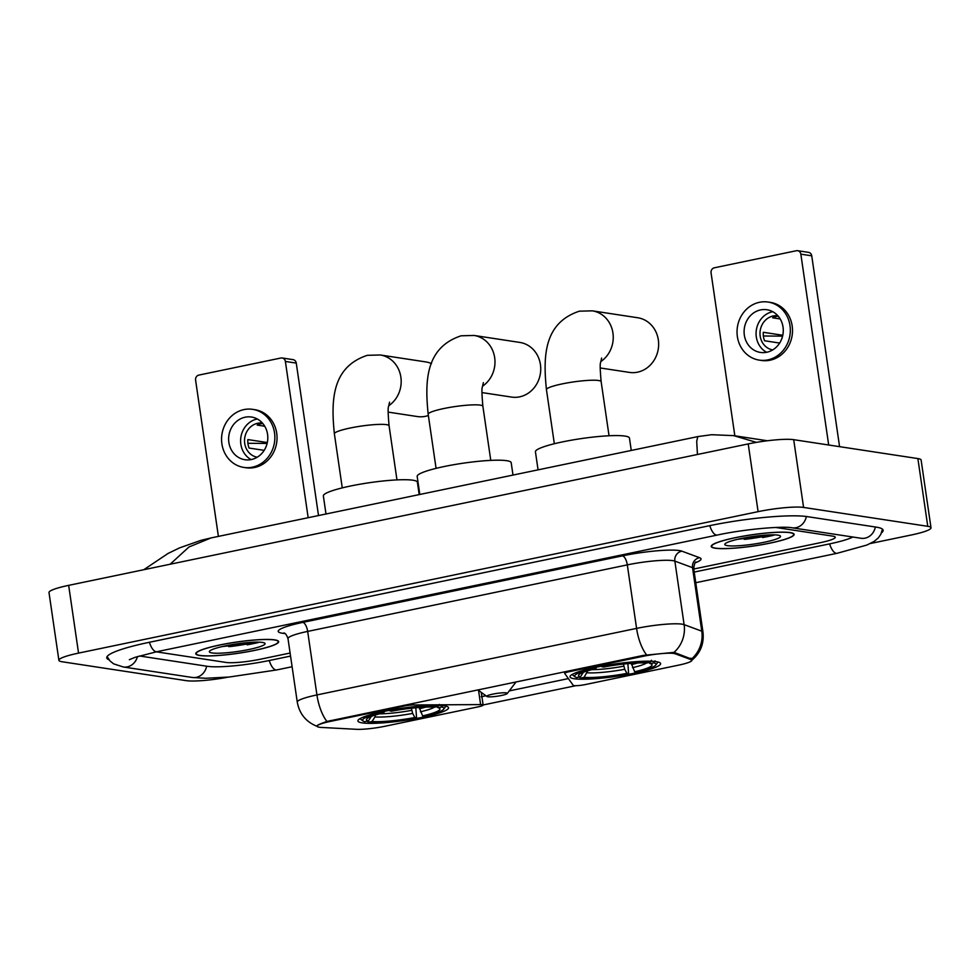 <?xml version="1.0" encoding="UTF-8"?>
<svg xmlns="http://www.w3.org/2000/svg" width="980" height="980" viewBox="0 0 980 980"><rect width="100%" height="100%" fill="white"/><g stroke="black" fill="none" stroke-linecap="round" stroke-linejoin="round"><path stroke-width="1.47" d="M403.772 705.269L403.895 706.102A8.636 1.176 -8.3 0 1 413.548 704.951L480.617 704.596A8.636 1.176 -8.3 0 1 482.319 704.694A8.636 1.176 -8.3 0 1 483.128 705.049A8.636 1.176 -8.3 0 1 478.216 706.85L384.993 726.254A23.324 3.161 171.7 0 1 356.316 729.304L321.342 727.43A23.324 3.161 171.7 0 1 319.321 727.234A23.324 3.161 171.7 0 1 317.14 726.254L317.055 725.617M574.292 678.748A45.778 6.211 171.7 0 0 625.608 674.853A45.778 6.211 171.7 0 0 660.606 663.595A45.778 6.211 171.7 0 0 656.331 661.672A45.778 6.211 171.7 0 0 605.015 665.567A45.778 6.211 171.7 0 0 570.005 676.812A45.778 6.211 171.7 0 0 574.292 678.748M362.22 722.885A45.778 6.211 171.7 0 0 413.536 718.989A45.778 6.211 171.7 0 0 448.546 707.744A45.778 6.211 171.7 0 0 444.259 705.808A45.778 6.211 171.7 0 0 392.943 709.704A45.778 6.211 171.7 0 0 357.933 720.962A45.778 6.211 171.7 0 0 362.22 722.885M643.101 656.306L569.625 671.606A8.636 1.176 -8.3 0 0 564.713 673.407A8.636 1.176 -8.3 0 0 564.737 673.481L573.214 685.326A8.636 1.176 -8.3 0 0 585.354 684.555L678.577 665.151A23.324 3.161 171.7 0 0 691.856 660.287A23.324 3.161 171.7 0 0 691.059 659.638L675.183 653.783A23.324 3.161 171.7 0 0 643.101 656.306L642.978 655.473M403.895 706.102L330.419 721.39A23.324 3.161 171.7 0 0 317.14 726.254M199.675 655.498A41.895 5.684 171.7 0 0 246.629 651.933A41.895 5.684 171.7 0 0 278.663 641.643A41.895 5.684 171.7 0 0 274.743 639.879A41.895 5.684 171.7 0 0 227.789 643.444A41.895 5.684 171.7 0 0 195.755 653.734A41.895 5.684 171.7 0 0 199.675 655.498M715.143 548.212A41.895 5.684 171.7 0 0 762.097 544.647A41.895 5.684 171.7 0 0 794.131 534.345A41.895 5.684 171.7 0 0 790.211 532.581A41.895 5.684 171.7 0 0 743.257 536.158A41.895 5.684 171.7 0 0 711.223 546.448A41.895 5.684 171.7 0 0 715.143 548.212M317.618 726.364C315.205 726.107 318.316 724.465 326.94 721.452L643.37 655.399L674.056 652.361L692.101 659.295M744.935 539.294A34.986 4.753 171.7 0 0 770.88 534.872M229.467 646.592A34.986 4.753 171.7 0 0 255.413 642.157M575.713 685.706L483.103 704.975M568.4 678.589L509.22 690.912M485.909 695.763L481.168 696.755M156.335 651.81A25.909 3.516 171.7 0 0 157.045 651.945L226.037 662.443A25.909 3.516 171.7 0 0 260.153 659.27L290.105 653.035L260.153 659.27A25.909 3.516 171.7 0 1 226.037 662.443L157.045 651.945A25.909 3.516 171.7 0 1 156.335 651.81M693.767 569.013L820.505 542.638A25.909 3.516 171.7 0 0 835.254 537.236A25.909 3.516 171.7 0 0 832.841 536.146L775.756 527.461L832.841 536.146A25.909 3.516 171.7 0 1 835.254 537.236A25.909 3.516 171.7 0 1 820.505 542.638L693.767 569.013M744.151 539.318A34.557 4.692 171.7 0 0 770.537 534.872M228.695 646.616A34.557 4.692 171.7 0 0 255.07 642.17M274.363 639.952A41.466 5.623 171.7 0 0 227.887 643.492A41.466 5.623 171.7 0 0 196.184 653.672A41.466 5.623 171.7 0 0 200.055 655.424A41.466 5.623 171.7 0 0 246.531 651.896A41.466 5.623 171.7 0 0 278.234 641.704A41.466 5.623 171.7 0 0 274.363 639.952M211.974 652.937A28.163 3.822 171.7 0 0 245.392 650.206A28.163 3.822 171.7 0 0 264.735 643.149A28.163 3.822 171.7 0 0 262.444 642.439A28.163 3.822 171.7 0 0 232.75 644.509A28.163 3.822 171.7 0 0 209.536 651.198A28.163 3.822 171.7 0 0 211.974 652.937M222.215 646.58L259.418 642.182M247.119 644.84A41.466 5.623 171.7 0 0 258.132 642.586M248.124 642.574L238.789 643.603M258.218 642.145L226.576 645.636M285.376 361.449A4.324 3.908 -81.3 0 0 282.154 357.982L293.045 359.635A4.324 3.908 98.7 0 1 296.266 363.102L285.376 361.449L308.173 517.71M318.512 515.554L296.266 363.102M282.154 357.982A4.324 3.908 -81.3 0 0 280.893 358.019L198.842 375.095A4.324 3.908 -81.3 0 0 195.596 380.13L218.393 536.391M245.123 417.211A21.597 19.551 -81.3 0 0 228.622 438.93A21.597 19.551 -81.3 0 0 244.963 459.73A21.597 19.551 -81.3 0 0 251.309 459.547A21.597 19.551 -81.3 0 0 267.81 437.827A21.597 19.551 -81.3 0 0 251.468 417.027A21.597 19.551 -81.3 0 0 245.123 417.211M257.299 418.987A21.597 19.551 -81.3 0 0 257.115 419.024A21.597 19.551 -81.3 0 0 240.86 437.362A21.597 19.551 -81.3 0 0 251.113 459.583M262.787 423.507A17.273 15.631 98.7 0 0 260.999 423.764A17.273 15.631 98.7 0 0 257.201 425.1L264.735 426.251M267.32 442.543L247.854 439.579A17.273 15.631 98.7 0 0 249.092 448.056L264.184 450.347M262.407 423.066A17.273 15.631 -81.3 0 0 257.728 423.262A17.273 15.631 -81.3 0 0 244.522 440.424A17.273 15.631 -81.3 0 0 257.213 457.219M243.8 467.411L245.98 467.742A29.363 26.582 -81.3 0 0 254.592 467.497A29.363 26.582 -81.3 0 0 277.046 437.962A29.363 26.582 -81.3 0 0 254.812 409.677L252.632 409.346A29.363 26.582 -81.3 0 0 244.02 409.579A29.363 26.582 -81.3 0 0 221.566 439.126A29.363 26.582 -81.3 0 0 243.8 467.411A29.363 26.582 -81.3 0 0 252.411 467.166A29.363 26.582 -81.3 0 0 274.865 437.631A29.363 26.582 -81.3 0 0 252.632 409.346M247.903 443.291L267.124 443.426M789.831 532.667A41.466 5.623 171.7 0 0 743.355 536.195A41.466 5.623 171.7 0 0 711.652 546.387A41.466 5.623 171.7 0 0 715.523 548.126A41.466 5.623 171.7 0 0 761.999 544.598A41.466 5.623 171.7 0 0 793.702 534.406A41.466 5.623 171.7 0 0 789.831 532.667M727.442 545.652A28.163 3.822 171.7 0 0 760.86 542.92A28.163 3.822 171.7 0 0 780.202 535.852A28.163 3.822 171.7 0 0 777.912 535.141A28.163 3.822 171.7 0 0 748.218 537.224A28.163 3.822 171.7 0 0 724.992 543.912A28.163 3.822 171.7 0 0 727.442 545.652M737.683 539.294L774.886 534.884M762.587 537.542A41.466 5.623 171.7 0 0 773.6 535.288M763.592 535.276L754.257 536.317M773.686 534.847L742.044 538.351M388.166 412.102L417.333 416.549A27.636 25.015 -81.3 0 0 425.443 416.316A27.636 25.015 -81.3 0 0 428.358 415.508M431.47 363.592A27.636 25.015 -81.3 0 0 425.651 361.89L380.265 354.981A27.636 25.015 98.7 0 1 400.783 376.577A27.636 25.015 98.7 0 1 388.693 405.745M419.244 707.474L422.613 715.902A37.142 5.047 171.7 0 0 439.542 708.356A37.142 5.047 171.7 0 0 438.109 707.744L441.686 706.997L442.997 704.975M415.814 707.756L416.561 717.764A41.111 5.586 171.7 0 1 368.419 722.248L371.996 721.501A37.142 5.047 171.7 0 0 414.871 717.519L412.654 713.416L411.367 708.221M419.195 494.594L417.382 482.234A47.506 6.444 171.7 0 0 412.948 480.225A47.506 6.444 171.7 0 0 359.697 484.267A47.506 6.444 171.7 0 0 323.363 495.941L325.997 513.998M422.613 715.902L424.291 716.16A41.111 5.586 171.7 0 0 443.646 709.226L445.104 707.315A42.85 5.819 171.7 0 0 445.386 706.47A42.85 5.819 171.7 0 0 445.116 705.955M439.371 704.424L438.06 706.445A41.111 5.586 171.7 0 0 389.918 710.929L389.587 710.316M443.646 709.226A41.111 5.586 171.7 0 0 441.686 706.997M368.419 722.248L366.618 720.876M438.06 706.445L434.483 707.192A37.142 5.047 171.7 0 0 391.596 711.186L389.918 710.929M414.871 717.519L416.561 717.764M438.109 707.744L436.749 706.715M375.683 713.697L374.973 716.931L371.996 721.501M360.701 718.279A42.85 5.819 171.7 0 0 360.591 718.842A42.85 5.819 171.7 0 0 361.106 719.565L363.041 720.986A41.111 5.586 171.7 0 0 364.781 721.697L368.37 720.949L371.346 716.38M381.82 711.884L382.176 712.534A41.111 5.586 171.7 0 0 363.041 720.986M382.176 712.534L383.866 712.791A37.142 5.047 171.7 0 0 366.728 718.977A37.142 5.047 171.7 0 0 368.37 720.949M384.295 711.358L383.866 712.791M600.226 367.966L629.405 372.4A27.636 25.015 -81.3 0 0 637.514 372.18A27.636 25.015 -81.3 0 0 658.646 344.372A27.636 25.015 -81.3 0 0 637.723 317.753L592.324 310.844A27.636 25.015 98.7 0 1 612.843 332.441A27.636 25.015 98.7 0 1 600.765 361.608M631.304 663.325L634.685 671.766A37.142 5.047 171.7 0 0 651.614 664.207A37.142 5.047 171.7 0 0 650.181 663.607L653.758 662.86L655.069 660.839M627.886 663.619L628.621 673.628A41.111 5.586 171.7 0 1 580.491 678.111L584.068 677.364A37.142 5.047 171.7 0 0 626.943 673.37L624.726 669.279L623.439 664.073M631.267 450.457L629.454 438.085A47.506 6.444 171.7 0 0 625.02 436.088A47.506 6.444 171.7 0 0 571.757 440.13A47.506 6.444 171.7 0 0 535.435 451.805L538.069 469.861M634.685 671.766L636.363 672.023A41.111 5.586 171.7 0 0 655.718 665.089L657.176 663.178A42.85 5.819 171.7 0 0 657.458 662.333A42.85 5.819 171.7 0 0 657.188 661.819M651.443 660.287L650.132 662.308A41.111 5.586 171.7 0 0 601.99 666.792L601.659 666.18M655.718 665.089A41.111 5.586 171.7 0 0 653.758 662.86M580.491 678.111L578.678 676.739M650.132 662.308L646.543 663.056A37.142 5.047 171.7 0 0 603.668 667.037L601.99 666.792M626.943 673.37L628.621 673.628M650.181 663.607L648.821 662.578M587.767 670.773L584.068 677.364M572.773 674.13A42.85 5.819 171.7 0 0 572.663 674.693A42.85 5.819 171.7 0 0 573.178 675.428L575.113 676.837A41.111 5.586 171.7 0 0 576.852 677.56L580.442 676.812L583.418 672.231M593.892 667.735L594.248 668.397A41.111 5.586 171.7 0 0 575.113 676.837M594.248 668.397L595.926 668.654A37.142 5.047 171.7 0 0 578.8 674.84A37.142 5.047 171.7 0 0 580.442 676.812M596.367 667.221L595.926 668.654M481.964 392.576L511.499 397.072A27.636 25.015 -81.3 0 0 519.62 396.851A27.636 25.015 -81.3 0 0 540.74 369.043A27.636 25.015 -81.3 0 0 519.817 342.424L474.063 335.454A27.636 25.015 98.7 0 1 494.582 357.051A27.636 25.015 98.7 0 1 482.503 386.218M506.329 692.885A10.364 1.409 171.7 0 0 494.03 693.889A10.364 1.409 171.7 0 0 486.913 696.498A10.364 1.409 171.7 0 0 487.758 696.755A10.364 1.409 171.7 0 0 498.685 695.996A10.364 1.409 171.7 0 0 507.236 693.534A10.364 1.409 171.7 0 0 506.329 692.885M512.993 475.08L511.193 462.707A47.506 6.444 171.7 0 0 506.746 460.698A47.506 6.444 171.7 0 0 453.495 464.753A47.506 6.444 171.7 0 0 417.174 476.415L419.808 494.471M800.844 254.163A4.324 3.908 -81.3 0 0 797.622 250.696L808.512 252.35A4.324 3.908 98.7 0 1 811.734 255.817L800.844 254.163L828.688 445.006M839.578 446.66L811.734 255.817M797.622 250.696A4.324 3.908 -81.3 0 0 796.36 250.733L714.31 267.81A4.324 3.908 -81.3 0 0 711.064 272.844L734.841 435.806M760.59 309.913A21.597 19.551 -81.3 0 0 744.09 331.632A21.597 19.551 -81.3 0 0 760.431 352.433A21.597 19.551 -81.3 0 0 766.764 352.261A21.597 19.551 -81.3 0 0 783.277 330.53A21.597 19.551 -81.3 0 0 766.936 309.741A21.597 19.551 -81.3 0 0 760.59 309.913M772.767 311.701A21.597 19.551 -81.3 0 0 772.571 311.738A21.597 19.551 -81.3 0 0 756.327 330.076A21.597 19.551 -81.3 0 0 766.581 352.298M778.255 316.209A17.273 15.631 98.7 0 0 776.466 316.466A17.273 15.631 98.7 0 0 772.669 317.814L780.202 318.953M782.787 335.258L763.322 332.293A17.273 15.631 98.7 0 0 764.559 340.758L779.651 343.061M777.875 315.781A17.273 15.631 -81.3 0 0 773.196 315.977A17.273 15.631 -81.3 0 0 759.99 333.139A17.273 15.631 -81.3 0 0 772.681 349.921M759.267 360.126L761.448 360.456A29.363 26.582 -81.3 0 0 770.06 360.211A29.363 26.582 -81.3 0 0 792.514 330.664A29.363 26.582 -81.3 0 0 770.28 302.379L768.1 302.048A29.363 26.582 -81.3 0 0 759.476 302.293A29.363 26.582 -81.3 0 0 737.034 331.84A29.363 26.582 -81.3 0 0 759.267 360.126A29.363 26.582 -81.3 0 0 767.879 359.88A29.363 26.582 -81.3 0 0 790.333 330.334A29.363 26.582 -81.3 0 0 768.1 302.048M763.371 335.993L782.591 336.14M139.454 655.963L207.466 666.314A46.648 6.333 171.7 0 0 268.863 660.594L290.546 656.086M694.208 572.063L829.227 543.961A46.648 6.333 171.7 0 0 852.833 537.04M870.363 543.508L911.339 534.982A34.557 4.692 171.7 0 0 931 527.779A34.557 4.692 171.7 0 0 927.766 526.321L803.588 507.432A34.557 4.692 171.7 0 0 758.104 511.658L78.547 653.109A34.557 4.692 171.7 0 0 58.886 660.3A34.557 4.692 171.7 0 0 62.12 661.757L186.298 680.659A34.557 4.692 171.7 0 0 228.426 677.094M931 527.779L921.114 460.037A34.557 4.692 171.7 0 0 917.88 458.579L793.702 439.677A34.557 4.692 171.7 0 0 748.218 443.916L68.661 585.354A34.557 4.692 171.7 0 0 49 592.557L58.886 660.3M881.51 532.826A74.284 10.082 171.7 0 0 883.127 530.254A74.284 10.082 171.7 0 0 876.181 527.118L807.189 516.619A74.284 10.082 171.7 0 0 709.398 525.721L149.034 642.353A74.284 10.082 171.7 0 0 106.759 657.837A74.284 10.082 171.7 0 0 109.05 659.834M697.442 454.487L696.707 441.306L697.797 436.602L211.055 537.922L188.969 546.987L170.128 564.235M733.714 435.647L756.413 442.372M569.503 670.773L569.625 671.606M691.059 659.638L690.839 658.168M675.183 653.783L674.987 652.361M330.419 721.39L330.297 720.557M413.315 703.285L413.548 704.951M478.546 690.373L480.617 704.596M284.898 633.497A43.194 5.856 -8.3 0 1 302.796 622.398L622.447 555.856A8.636 3.479 -101.8 0 1 627.31 564.884L307.671 631.414A34.557 4.692 171.7 0 0 287.998 638.617C286.65 634.967 285.278 633.08 283.869 632.958M622.447 555.856A43.194 5.856 -8.3 0 1 679.299 550.564A43.194 5.856 -8.3 0 1 681.872 551.164L699.548 557.694A43.194 5.856 -8.3 0 1 695.224 562.839M672.795 560.646A34.557 4.692 171.7 0 0 627.31 564.884L636.583 628.388A34.557 4.692 -8.3 0 1 682.068 624.162A34.557 4.692 -8.3 0 1 684.114 624.64L701.79 631.169A34.557 4.692 -8.3 0 1 702.979 632.137L693.705 568.633A34.557 4.692 171.7 0 0 692.529 567.653L674.853 561.124A34.557 4.692 171.7 0 0 672.795 560.646M646.592 654.922A30.233 12.189 -101.8 0 1 636.583 628.388L316.932 694.93A30.233 12.189 78.2 0 0 326.94 721.452M691.868 658.768A30.233 29.069 -69.7 0 0 701.79 631.169L692.529 567.653A8.636 8.306 110.3 0 1 699.548 557.694M674.056 652.361A30.233 29.069 -69.7 0 0 684.114 624.64L674.853 561.124A8.636 8.306 110.3 0 1 681.872 551.164M316.932 726.278C306.005 721.88 299.451 713.832 297.271 702.121A34.557 4.692 -8.3 0 1 316.932 694.93L307.671 631.414A8.636 3.479 -101.8 0 0 302.796 622.398M223.599 646.261A34.557 4.692 171.7 0 0 249.839 642.439M230.275 646.555A35.415 4.802 171.7 0 0 255.743 642.157M739.067 538.976A34.557 4.692 171.7 0 0 746.037 538.24M745.743 539.257A35.415 4.802 171.7 0 0 771.211 534.86M342.265 487.893L334.376 433.797A27.636 3.749 -8.3 0 1 350.105 428.04A27.636 3.749 -8.3 0 1 386.5 424.646A27.636 3.749 -8.3 0 1 389.085 425.822C388.007 413.952 387.847 407.521 388.582 406.529L389.562 402.168M419.428 708.736A31.96 4.337 171.7 0 0 425.675 707.107M379.664 713.82A31.96 4.337 171.7 0 0 411.686 710.341M420.396 711.811A33.222 4.508 171.7 0 0 434.373 707.18M374.973 716.931A33.222 4.508 171.7 0 0 412.654 713.416M554.337 443.744L546.448 389.66A27.636 3.749 -8.3 0 1 562.177 383.903A27.636 3.749 -8.3 0 1 598.56 380.51A27.636 3.749 -8.3 0 1 601.144 381.673C600.079 369.815 599.919 363.384 600.642 362.392L601.634 358.019M631.488 664.587A31.96 4.337 171.7 0 0 637.747 662.958M591.736 669.671A31.96 4.337 171.7 0 0 623.758 666.204M632.467 667.674A33.222 4.508 171.7 0 0 646.445 663.043M587.045 672.782A33.222 4.508 171.7 0 0 624.726 669.279M436.076 468.367L428.187 414.271A27.636 3.749 -8.3 0 1 443.916 408.513A27.636 3.749 -8.3 0 1 480.298 405.132A27.636 3.749 -8.3 0 1 482.883 406.296C481.817 394.426 481.646 387.994 482.38 387.002L483.373 382.641M709.777 525.648A13.818 5.574 78.2 0 0 717.287 535.056C744.236 529.139 782.995 525.929 791.987 527.779L861.714 538.363M806.344 516.497A13.818 12.507 98.7 0 1 796.042 527.669A13.818 12.507 98.7 0 1 791.987 527.779M875.336 526.995A13.818 12.507 98.7 0 1 865.034 538.167A13.818 12.507 98.7 0 1 860.979 538.277M882.429 529.139L880.836 534.296L878.227 538.008L874.062 541.45L866.822 545.064L837.116 553.296A13.818 5.574 -101.8 0 1 829.607 543.876M292.101 666.731L276.752 669.928A13.818 5.574 -101.8 0 1 269.243 660.52M276.752 669.928L229.381 677.009L205.788 678.27L192.264 677.474A13.818 12.507 -81.3 0 0 196.319 677.352A13.818 12.507 -81.3 0 0 206.621 666.18M107.102 656.576L110.103 661.059L113.668 663.864L123.272 666.976A13.818 12.507 -81.3 0 0 127.327 666.853A13.818 12.507 -81.3 0 0 137.433 656.563M149.413 642.28A13.818 5.574 78.2 0 0 156.923 651.688L717.287 535.056M748.218 443.916L758.104 511.658M793.702 439.677L803.588 507.432M917.88 458.579L927.766 526.321M68.661 585.354L78.547 653.109M481.278 692.382L483.128 705.049M691.856 660.287L691.586 658.499M564.48 671.814L564.713 673.407M691.268 660.716C700.32 653.378 704.228 643.86 702.979 632.137M297.271 702.121L287.998 638.617M693.705 568.633C694.367 563.941 695.151 561.736 696.057 562.03M196.061 652.864L196.184 653.672M278.124 640.895L278.234 641.704M711.529 545.578L711.652 546.387M793.592 533.61L793.702 534.406M334.376 433.797C330.934 400.526 331.755 367.047 367.316 355.324L380.265 354.981M396.974 479.906L389.085 425.822M546.448 389.66C543.006 356.389 543.827 322.898 579.388 311.175L592.324 310.844M609.046 435.769L601.144 381.673M428.187 414.271C424.732 381.012 425.565 347.52 461.127 335.797L474.063 335.454M486.913 696.498L477.824 689.859M507.236 693.534L516.08 681.896M490.772 460.38L482.883 406.296M837.116 553.296L695.763 582.708M129.335 659.687L135.13 657.311L156.923 651.688M192.264 677.474L123.272 666.976M767.389 440.767L733.714 435.635M733.677 435.635L711.627 434.716L697.797 436.602M211.055 537.922L200.753 540.409L179.548 547.894L168.009 553.48L143.778 569.723"/></g></svg>
